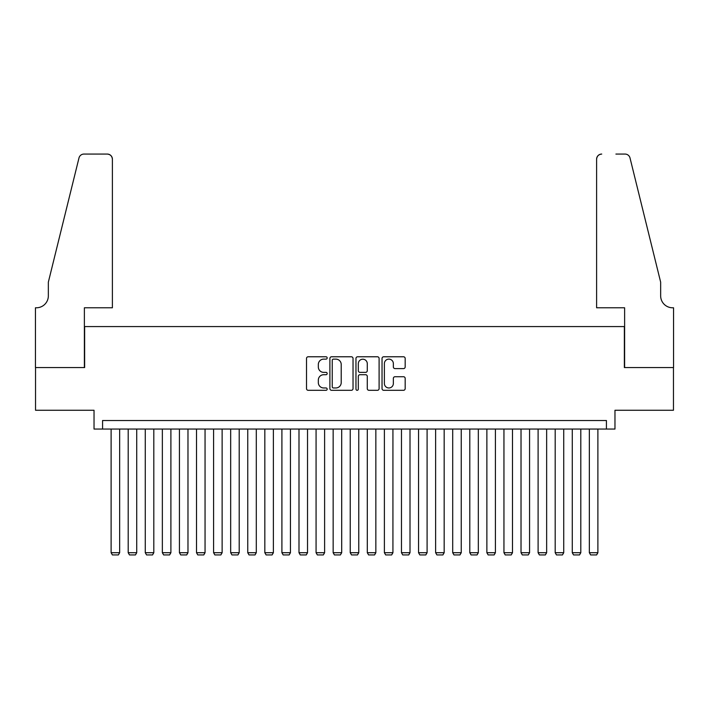 <?xml version="1.0" encoding="UTF-8"?>
<svg xmlns="http://www.w3.org/2000/svg" width="709" height="709" viewBox="0 0 709 709"><rect width="100%" height="100%" fill="white"/><g stroke="black" fill="none" stroke-linecap="round" stroke-linejoin="round"><path stroke-width="1.06" d="M327.177 357.956A1.17 1.17 0 0 0 325.998 356.778L308.185 356.778A1.675 1.675 0 0 0 306.51 358.453L306.51 388.629A1.675 1.675 0 0 0 308.185 390.304L325.998 390.304A1.17 1.17 0 0 0 327.177 389.135A1.17 1.17 0 0 0 325.998 387.965L323.694 387.965A5.362 5.362 0 0 1 318.332 382.594L318.332 380.086A5.362 5.362 0 0 1 323.694 374.715L325.998 374.715A1.17 1.17 0 0 0 327.177 373.546A1.17 1.17 0 0 0 325.998 372.367L323.694 372.367A5.362 5.362 0 0 1 318.332 367.005L318.332 364.488A5.362 5.362 0 0 1 323.694 359.126L325.998 359.126A1.17 1.17 0 0 0 327.177 357.956M403.492 368.6A1.675 1.675 0 0 0 405.176 366.925L405.176 358.453A1.675 1.675 0 0 0 403.492 356.778L383.711 356.778A1.675 1.675 0 0 0 382.036 358.453L382.036 388.629A1.675 1.675 0 0 0 383.711 390.304L403.492 390.304A1.675 1.675 0 0 0 405.176 388.629L405.176 378.402A1.675 1.675 0 0 0 403.492 376.727L395.028 376.727A1.675 1.675 0 0 0 393.353 378.402L393.353 383.48A4.484 4.484 0 0 1 388.869 387.965A4.484 4.484 0 0 1 384.384 383.48L384.384 363.611A4.484 4.484 0 0 1 388.869 359.126A4.484 4.484 0 0 1 393.353 363.611L393.353 366.925A1.675 1.675 0 0 0 395.028 368.6L403.492 368.6M606.425 429.051L614.969 429.051L614.969 410.263L673.461 410.263L673.461 367.563L624.363 367.563L624.363 326.574L84.637 326.574L84.637 367.563L35.539 367.563L35.539 410.263L94.031 410.263L94.031 429.051L606.425 429.051L606.425 420.517L102.575 420.517L102.575 429.051M353.029 358.453A1.675 1.675 0 0 0 351.354 356.778L331.573 356.778A1.675 1.675 0 0 0 329.898 358.453L329.898 388.629A1.675 1.675 0 0 0 331.573 390.304L351.354 390.304A1.675 1.675 0 0 0 353.029 388.629L353.029 358.453M357.646 356.778L377.427 356.778A1.675 1.675 0 0 1 379.102 358.453L379.102 388.629A1.675 1.675 0 0 1 377.427 390.304L368.964 390.304A1.675 1.675 0 0 1 367.28 388.629L367.28 376.39A1.675 1.675 0 0 0 365.605 374.715L359.995 374.715A1.675 1.675 0 0 0 358.311 376.39L358.311 389.135A1.17 1.17 0 0 1 357.141 390.304A1.17 1.17 0 0 1 355.971 389.135L355.971 358.453A1.675 1.675 0 0 1 357.646 356.778M333.416 359.126A1.17 1.17 0 0 0 332.246 360.296L332.246 386.786A1.17 1.17 0 0 0 333.416 387.965L335.853 387.965A5.362 5.362 0 0 0 341.215 382.594L341.215 364.488A5.362 5.362 0 0 0 335.853 359.126L333.416 359.126M367.28 363.69A4.484 4.484 0 0 0 362.795 359.206A4.484 4.484 0 0 0 358.311 363.69L358.311 370.692A1.675 1.675 0 0 0 359.995 372.367L365.605 372.367A1.675 1.675 0 0 0 367.28 370.692L367.28 363.69M119.653 429.051L119.653 552.71L111.109 552.71L111.109 429.051M119.653 552.71L118.376 554.934L112.394 554.934L111.109 552.71M112.394 307.786L112.394 159.197A5.123 5.123 0 0 0 107.272 154.066L83.954 154.066A5.123 5.123 0 0 0 78.983 157.965L48.345 282.164L48.345 295.83A11.956 11.956 0 0 1 36.389 307.786L35.45 307.786L35.45 367.563L84.38 367.563L84.38 307.786L112.394 307.786L112.394 159.197C112.066 156.104 110.365 154.394 107.272 154.066L93.092 154.066M78.983 157.965C80.285 155.156 80.285 155.156 78.983 157.965C80.285 155.156 80.285 155.156 78.983 157.965M48.345 295.83A11.956 11.956 0 0 1 36.389 307.786M596.606 307.786L596.606 159.197L596.606 307.786L624.62 307.786L624.62 367.563L673.55 367.563L673.55 307.786L672.611 307.786A11.956 11.956 0 0 1 660.655 295.83A11.956 11.956 0 0 0 672.611 307.786M651.261 244.082L630.017 157.965L660.655 282.164L660.655 295.83M615.908 154.066L625.046 154.066A5.123 5.123 0 0 1 630.017 157.965C628.715 155.156 628.715 155.156 630.017 157.965C628.715 155.156 628.715 155.156 630.017 157.965M601.728 154.066A5.123 5.123 0 0 0 596.606 159.197C596.934 156.104 598.635 154.394 601.728 154.066M136.731 429.051L136.731 552.71L128.196 552.71L128.196 429.051M136.731 552.71L135.454 554.934L129.472 554.934L128.196 552.71M153.809 429.051L153.809 552.71L145.274 552.71L145.274 429.051M153.809 552.71L152.532 554.934L146.55 554.934L145.274 552.71M170.896 429.051L170.896 552.71L162.352 552.71L162.352 429.051M170.896 552.71L169.611 554.934L163.637 554.934L162.352 552.71M187.974 429.051L187.974 552.71L179.43 552.71L179.43 429.051M187.974 552.71L186.689 554.934L180.715 554.934L179.43 552.71M205.052 429.051L205.052 552.71L196.508 552.71L196.508 429.051M205.052 552.71L203.775 554.934L197.793 554.934L196.508 552.71M222.13 429.051L222.13 552.71L213.595 552.71L213.595 429.051M222.13 552.71L220.853 554.934L214.871 554.934L213.595 552.71M239.208 429.051L239.208 552.71L230.673 552.71L230.673 429.051M239.208 552.71L237.932 554.934L231.949 554.934L230.673 552.71M256.295 429.051L256.295 552.71L247.751 552.71L247.751 429.051M256.295 552.71L255.01 554.934L249.036 554.934L247.751 552.71M273.373 429.051L273.373 552.71L264.829 552.71L264.829 429.051M273.373 552.71L272.088 554.934L266.114 554.934L264.829 552.71M290.451 429.051L290.451 552.71L281.907 552.71L281.907 429.051M290.451 552.71L289.166 554.934L283.192 554.934L281.907 552.71M307.529 429.051L307.529 552.71L298.994 552.71L298.994 429.051M307.529 552.71L306.253 554.934L300.27 554.934L298.994 552.71M324.607 429.051L324.607 552.71L316.072 552.71L316.072 429.051M324.607 552.71L323.331 554.934L317.348 554.934L316.072 552.71M341.694 429.051L341.694 552.71L333.15 552.71L333.15 429.051M341.694 552.71L340.409 554.934L334.435 554.934L333.15 552.71M358.772 429.051L358.772 552.71L350.228 552.71L350.228 429.051M358.772 552.71L357.487 554.934L351.513 554.934L350.228 552.71M375.85 429.051L375.85 552.71L367.306 552.71L367.306 429.051M375.85 552.71L374.565 554.934L368.591 554.934L367.306 552.71M392.928 429.051L392.928 552.71L384.393 552.71L384.393 429.051M392.928 552.71L391.652 554.934L385.669 554.934L384.393 552.71M410.006 429.051L410.006 552.71L401.471 552.71L401.471 429.051M410.006 552.71L408.73 554.934L402.747 554.934L401.471 552.71M427.093 429.051L427.093 552.71L418.549 552.71L418.549 429.051M427.093 552.71L425.808 554.934L419.834 554.934L418.549 552.71M444.171 429.051L444.171 552.71L435.627 552.71L435.627 429.051M444.171 552.71L442.886 554.934L436.912 554.934L435.627 552.71M461.249 429.051L461.249 552.71L452.705 552.71L452.705 429.051M461.249 552.71L459.964 554.934L453.99 554.934L452.705 552.71M478.327 429.051L478.327 552.71L469.792 552.71L469.792 429.051M478.327 552.71L477.051 554.934L471.068 554.934L469.792 552.71M495.405 429.051L495.405 552.71L486.87 552.71L486.87 429.051M495.405 552.71L494.129 554.934L488.146 554.934L486.87 552.71M512.492 429.051L512.492 552.71L503.948 552.71L503.948 429.051M512.492 552.71L511.207 554.934L505.225 554.934L503.948 552.71M529.57 429.051L529.57 552.71L521.026 552.71L521.026 429.051M529.57 552.71L528.285 554.934L522.311 554.934L521.026 552.71M546.648 429.051L546.648 552.71L538.104 552.71L538.104 429.051M546.648 552.71L545.363 554.934L539.389 554.934L538.104 552.71M563.726 429.051L563.726 552.71L555.191 552.71L555.191 429.051M563.726 552.71L562.45 554.934L556.468 554.934L555.191 552.71M580.804 429.051L580.804 552.71L572.269 552.71L572.269 429.051M580.804 552.71L579.528 554.934L573.546 554.934L572.269 552.71M597.891 429.051L597.891 552.71L589.347 552.71L589.347 429.051M597.891 552.71L596.606 554.934L590.624 554.934L589.347 552.71"/></g></svg>
